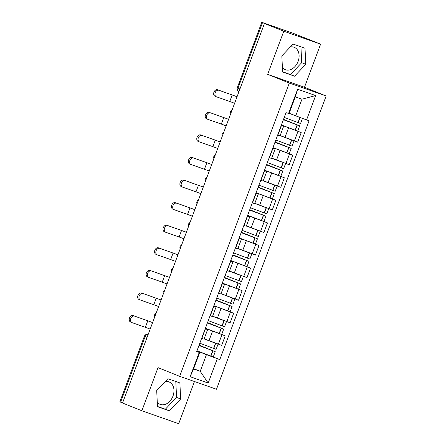 <?xml version="1.0" encoding="UTF-8"?>
<svg xmlns="http://www.w3.org/2000/svg" width="446" height="446" viewBox="0 0 446 446"><rect width="100%" height="100%" fill="white"/><g stroke="black" fill="none" stroke-linecap="round" stroke-linejoin="round"><path stroke-width="0.67" d="M165.187 381.62A12.059 8.87 -68.1 0 1 169.084 381.971A12.059 8.87 -68.1 0 1 172.97 396.098A12.059 8.87 -68.1 0 1 160.108 404.349A12.059 8.87 -68.1 0 1 157.26 402.186M290.318 46.947A12.059 8.87 -68.1 0 1 294.215 47.293A12.059 8.87 -68.1 0 1 298.101 61.425A12.059 8.87 -68.1 0 1 285.239 69.671A12.059 8.87 -68.1 0 1 282.39 67.513M320.607 44.148L283.784 31.214L264.45 23.46L122.538 403.011L141.873 410.772L158.001 367.632L179.671 376.324L216.494 389.252L326.149 95.979L304.479 87.288L320.607 44.148L293.1 33.272L261.763 22.3L262.51 22.629L237.991 88.202A3.094 2.275 111.9 0 0 238.9 91.787A3.094 3.094 0 0 1 237.244 87.873L239.948 88.988M141.873 410.772L178.701 423.7L194.467 381.52M283.784 31.214L267.656 74.354L289.32 83.045L179.671 376.324M264.45 23.46L262.51 22.629M122.561 402.967L119.851 401.852L144.37 336.278L145.117 336.607L120.604 402.18M204.168 338.787L221.656 345.394L225.23 335.838L205.4 328.295M205.422 328.88L201.848 338.436L204.039 339.133L207.613 329.577L205.21 328.808M221.361 334.288L225.23 335.838M205.294 328.585L207.613 329.577M212.614 316.203L230.103 322.809L233.671 313.254L213.846 305.711M210.083 315.779L212.486 316.548L216.054 306.999L213.651 306.224M229.807 311.704L233.671 313.254M213.734 306.001L216.054 306.999M221.054 293.624L238.543 300.225L242.117 290.675L222.286 283.132M218.523 293.195L220.926 293.97L224.5 284.414L222.097 283.645M238.248 289.12L242.117 290.675M222.18 283.416L224.5 284.414M229.5 271.04L246.989 277.646L250.557 268.091L230.733 260.548M226.964 270.616L229.372 271.385L232.94 261.835L230.537 261.061M246.694 266.541L250.557 268.091M230.621 260.838L232.94 261.835M237.941 248.461L255.43 255.062L259.003 245.512L239.173 237.963M235.41 248.032L237.813 248.807L241.386 239.251L238.984 238.476M255.134 243.956L259.003 245.512M239.067 238.253L241.386 239.251M246.387 225.877L263.87 232.483L267.444 222.928L247.619 215.385M243.85 225.453L246.259 226.222L249.827 216.667L247.424 215.897M263.575 221.378L267.444 222.928M247.508 215.674L249.827 216.667M254.828 203.292L272.316 209.899L275.89 200.343L256.06 192.8M252.297 202.869L254.699 203.638L258.273 194.088L255.87 193.313M272.021 198.793L275.89 200.343M255.954 193.09L258.273 194.088M263.274 180.714L280.757 187.314L284.331 177.764L264.5 170.221M260.737 180.284L263.14 181.059L266.714 171.504L264.311 170.734M280.462 176.209L284.331 177.764M264.394 170.506L266.714 171.504M271.714 158.129L289.203 164.736L292.777 155.18L272.946 147.637M269.183 157.706L271.586 158.475L275.16 148.925L272.751 148.15M288.908 153.63L292.777 155.18M272.835 147.927L275.16 148.925M280.16 135.551L297.644 142.151L301.217 132.601L281.387 125.053M277.624 135.121L280.027 135.896L283.6 126.341L281.197 125.566M297.348 131.046L301.217 132.601M281.281 125.343L283.6 126.341M193.664 368.697L200.209 371.323L206.437 354.676L196.959 350.874M196.848 351.164L199.78 352.34L193.558 368.987L200.209 371.323L208.182 383.058L190.147 376.725L199.239 352.407L199.78 352.34M289.192 113.2L295.737 115.832L301.964 99.185L295.308 96.843L289.08 113.49L286.02 112.676L196.714 351.52L199.239 352.407M288.54 113.557L297.633 89.239L315.668 95.572L306.575 119.89L295.737 115.832M206.437 354.676L219.8 359.627L309.1 120.777L306.575 119.89M217.274 358.74L208.182 383.058M326.149 95.979L289.32 83.045M167.919 378.726L156.713 390.596L157.471 406.668L169.435 410.866L180.641 398.997L179.883 382.93L167.919 378.726M304.479 87.288L267.656 74.354M293.05 44.048L281.844 55.917L282.602 71.99L294.566 76.188L305.772 64.319L305.014 48.252L293.05 44.048M212.92 356.867L219.8 359.627M190.147 376.725L193.558 368.987M301.964 99.185L315.668 95.572M295.308 96.843L297.633 89.239M157.46 406.457L165.355 409.227L176.56 397.364L175.808 381.497M176.56 397.364L180.641 398.997M165.355 409.227L169.435 410.866M282.591 71.778L290.485 74.554L301.691 62.685L300.938 46.819M301.691 62.685L305.772 64.319M290.485 74.554L294.566 76.188M134.408 316.103A3.479 2.559 111.9 0 0 130.795 318.461A3.479 2.559 111.9 0 0 131.893 322.586A3.479 2.559 111.9 0 0 131.971 322.614L145.34 327.308L147.777 320.797L133.142 315.595L152.627 322.547M131.821 322.553L130.711 322.107A3.479 2.559 -68.1 0 1 130.633 322.079A3.479 2.559 -68.1 0 1 129.53 317.953A3.479 2.559 -68.1 0 1 133.142 315.595M198.955 345.538L215.24 351.677L199.094 345.159M215.24 351.677L213.266 356.962L196.976 350.824M218.061 344.128L216.109 349.357L199.819 343.225M199.072 345.221L213.361 350.974L199.73 345.734M214.32 342.768L204.129 338.893M204.156 338.832L209.285 340.839M199.747 345.689L199.011 345.394M150.174 329.109L145.34 327.308M152.61 322.592L147.777 320.797M142.848 293.518A3.479 2.559 111.9 0 0 139.236 295.876A3.479 2.559 111.9 0 0 140.339 300.007A3.479 2.559 111.9 0 0 140.418 300.035L153.781 304.73L156.217 298.212L141.588 293.011L161.067 299.963M140.261 299.974L139.152 299.528A3.479 2.559 -68.1 0 1 139.074 299.5A3.479 2.559 -68.1 0 1 137.976 295.369A3.479 2.559 -68.1 0 1 141.588 293.011M207.396 322.96L223.686 329.092L207.535 322.581M223.686 329.092L221.707 334.377L205.422 328.245M226.507 321.544L224.55 326.779L208.26 320.641M207.513 322.642L221.801 328.39L208.176 323.155M222.76 320.183L212.575 316.309M212.597 316.247L217.726 318.254M208.193 323.105L207.451 322.809M158.614 306.525L153.781 304.73M161.051 300.013L156.217 298.212M151.294 270.939A3.479 2.559 111.9 0 0 147.682 273.292A3.479 2.559 111.9 0 0 148.78 277.423A3.479 2.559 111.9 0 0 148.858 277.451L162.227 282.145L164.658 275.634L150.029 270.432L169.513 277.384M148.708 277.39L147.593 276.944A3.479 2.559 -68.1 0 1 147.52 276.916A3.479 2.559 -68.1 0 1 146.416 272.785A3.479 2.559 -68.1 0 1 150.029 270.432M215.836 300.375L232.126 306.513L215.981 299.996M232.126 306.513L230.153 311.793L213.863 305.661M234.947 298.965L232.99 304.194L216.706 298.062M215.959 300.058L230.242 305.805L216.617 300.571M231.206 297.599L221.015 293.73M221.038 293.669L226.172 295.676M216.633 300.526L215.897 300.225M167.06 283.946L162.227 282.145M169.497 277.429L164.658 275.634M159.735 248.355A3.479 2.559 111.9 0 0 156.122 250.713A3.479 2.559 111.9 0 0 157.226 254.839A3.479 2.559 111.9 0 0 157.304 254.872L170.667 259.561L173.104 253.049L158.475 247.848L177.954 254.8M157.148 254.811L156.039 254.365A3.479 2.559 -68.1 0 1 155.961 254.332A3.479 2.559 -68.1 0 1 154.862 250.206A3.479 2.559 -68.1 0 1 158.475 247.848M224.282 277.797L240.572 283.929L224.422 277.418M240.572 283.929L238.593 289.214L222.309 283.076M243.393 276.381L241.437 281.616L225.146 275.477M224.399 277.479L238.688 283.227L225.057 277.986M239.647 275.02L229.461 271.146M229.484 271.084L234.613 273.091M225.079 277.942L224.338 277.646M175.501 261.362L170.667 259.561M177.937 254.85L173.104 253.049M168.181 225.776A3.479 2.559 111.9 0 0 164.568 228.129A3.479 2.559 111.9 0 0 165.667 232.26A3.479 2.559 111.9 0 0 165.745 232.288L179.108 236.982L181.544 230.465L166.915 225.269L186.4 232.221M165.589 232.227L164.479 231.781A3.479 2.559 -68.1 0 1 164.407 231.753A3.479 2.559 -68.1 0 1 163.303 227.622A3.479 2.559 -68.1 0 1 166.915 225.269M232.723 255.212L249.013 261.345L232.868 254.833M249.013 261.345L247.039 266.63L230.749 260.497M251.834 253.802L249.877 259.031L233.593 252.899M232.845 254.895L247.129 260.642L233.503 255.407M248.093 252.436L237.902 248.567M237.924 248.5L243.053 250.507M233.52 255.357L232.779 255.062M183.947 238.777L179.108 236.982M186.378 232.266L181.544 230.465M176.622 203.192A3.479 2.559 111.9 0 0 173.009 205.55A3.479 2.559 111.9 0 0 174.113 209.676A3.479 2.559 111.9 0 0 174.185 209.704L187.554 214.398L189.99 207.886L175.362 202.685L194.841 209.637M174.035 209.642L172.925 209.196A3.479 2.559 -68.1 0 1 172.847 209.168A3.479 2.559 -68.1 0 1 171.749 205.043A3.479 2.559 -68.1 0 1 175.362 202.685M241.169 232.634L257.454 238.766L241.308 232.255M257.454 238.766L255.48 244.051L239.19 237.913M260.28 231.218L258.323 236.447L242.033 230.314M241.286 232.31L255.575 238.064L241.944 232.823M256.534 229.857L246.348 225.983M246.37 225.921L251.499 227.928M241.966 232.779L241.225 232.483M192.388 216.198L187.554 214.398M194.824 209.681L189.99 207.886M185.068 180.608A3.479 2.559 111.9 0 0 181.455 182.966A3.479 2.559 111.9 0 0 182.553 187.097A3.479 2.559 111.9 0 0 182.631 187.125L195.995 191.819L198.431 185.302L183.802 180.1L203.281 187.058M182.475 187.064L181.366 186.618A3.479 2.559 -68.1 0 1 181.288 186.59A3.479 2.559 -68.1 0 1 180.19 182.459A3.479 2.559 -68.1 0 1 183.802 180.1M249.609 210.049L265.9 216.182L249.754 209.67M265.9 216.182L263.926 221.467L247.636 215.334M268.721 208.633L266.764 213.868L250.479 207.736M249.732 209.731L264.015 215.479L250.39 210.244M264.98 207.273L254.789 203.398M254.811 203.337L259.94 205.344M250.407 210.194L249.665 209.899M200.828 193.614L195.995 191.819M203.264 187.103L198.431 185.302M193.508 158.029A3.479 2.559 111.9 0 0 189.896 160.382A3.479 2.559 111.9 0 0 190.994 164.513A3.479 2.559 111.9 0 0 191.072 164.541L204.441 169.235L206.877 162.723L192.248 157.522L211.727 164.474M190.921 164.479L189.812 164.033A3.479 2.559 -68.1 0 1 189.734 164.005A3.479 2.559 -68.1 0 1 188.63 159.88A3.479 2.559 -68.1 0 1 192.248 157.522M258.056 187.465L274.34 193.603L258.195 187.086M274.34 193.603L272.367 198.883L256.076 192.75M277.167 186.054L275.21 191.284L258.92 185.151M258.173 187.147L272.461 192.895L258.831 187.66M273.42 184.689L263.235 180.82M263.257 180.758L268.386 182.765M258.847 187.615L258.111 187.314M209.274 171.035L204.441 169.235M211.711 164.518L206.877 162.723M201.954 135.445A3.479 2.559 111.9 0 0 198.336 137.803A3.479 2.559 111.9 0 0 199.44 141.928A3.479 2.559 111.9 0 0 199.518 141.962L212.881 146.656L215.318 140.139L200.689 134.937L220.168 141.889M199.362 141.9L198.253 141.454A3.479 2.559 -68.1 0 1 198.175 141.427A3.479 2.559 -68.1 0 1 197.076 137.296A3.479 2.559 -68.1 0 1 200.689 134.937M266.496 164.886L282.786 171.019L266.641 164.507M282.786 171.019L280.807 176.304L264.523 170.166M285.607 163.47L283.65 168.705L267.36 162.567M266.619 164.568L280.902 170.316L267.277 165.076M281.861 162.11L271.675 158.235M271.698 158.174L276.827 160.181M267.293 165.031L266.552 164.736M217.715 148.451L212.881 146.656M220.151 141.94L215.318 140.139M210.395 112.866A3.479 2.559 111.9 0 0 206.782 115.219A3.479 2.559 111.9 0 0 207.881 119.35A3.479 2.559 111.9 0 0 207.959 119.377L221.327 124.072L223.764 117.554L209.135 112.359L228.614 119.311M207.808 119.316L206.699 118.87A3.479 2.559 -68.1 0 1 206.621 118.842A3.479 2.559 -68.1 0 1 205.517 114.711A3.479 2.559 -68.1 0 1 209.135 112.359M274.942 142.302L291.227 148.434L275.082 141.923M291.227 148.434L289.253 153.719L272.963 147.587M294.048 140.891L292.097 146.121L275.806 139.988M275.059 141.984L289.348 147.732L275.717 142.497M290.307 139.526L280.116 135.656M280.144 135.595L285.273 137.597M275.734 142.447L274.998 142.151M226.161 125.867L221.327 124.072M228.597 119.355L223.764 117.554M218.841 90.282A3.479 2.559 111.9 0 0 215.223 92.64A3.479 2.559 111.9 0 0 216.327 96.765A3.479 2.559 111.9 0 0 216.405 96.793L229.768 101.487L232.204 94.976L217.576 89.774L237.055 96.726M216.249 96.732L215.139 96.291A3.479 2.559 -68.1 0 1 215.061 96.258A3.479 2.559 -68.1 0 1 213.963 92.132A3.479 2.559 -68.1 0 1 217.576 89.774M283.383 119.723L299.673 125.856L283.528 119.344M299.673 125.856L297.694 131.141L281.409 125.003M302.477 118.357L300.537 123.536L284.247 117.404M283.5 119.4L297.789 125.153L284.163 119.913M295.67 115.804L289.153 113.306M289.17 113.251L293.685 115.007M284.18 119.868L283.439 119.573M234.602 103.288L229.768 101.487M237.038 96.771L232.204 94.976M231.625 111.255A3.094 2.275 111.9 0 0 231.496 111.567A3.094 2.275 111.9 0 0 231.39 111.885M223.184 133.833A3.094 2.275 111.9 0 0 223.05 134.146A3.094 2.275 111.9 0 0 222.944 134.469M214.738 156.418A3.094 2.275 111.9 0 0 214.61 156.73A3.094 2.275 111.9 0 0 214.504 157.048M206.297 179.002A3.094 2.275 111.9 0 0 206.163 179.309A3.094 2.275 111.9 0 0 206.058 179.632M197.851 201.581A3.094 2.275 111.9 0 0 197.723 201.893A3.094 2.275 111.9 0 0 197.617 202.216M189.411 224.165A3.094 2.275 111.9 0 0 189.277 224.477A3.094 2.275 111.9 0 0 189.171 224.795M180.965 246.744A3.094 2.275 111.9 0 0 180.836 247.056A3.094 2.275 111.9 0 0 180.73 247.379M172.524 269.328A3.094 2.275 111.9 0 0 172.39 269.64A3.094 2.275 111.9 0 0 172.284 269.958M164.078 291.913A3.094 2.275 111.9 0 0 163.95 292.219A3.094 2.275 111.9 0 0 163.844 292.543M155.637 314.491A3.094 2.275 111.9 0 0 155.503 314.804A3.094 2.275 111.9 0 0 155.403 315.121M288.534 127.924L284.961 137.474M280.094 150.503L276.52 160.058M271.647 173.087L268.079 182.643M263.207 195.666L259.633 205.221M254.761 218.25L251.193 227.806M246.32 240.834L242.747 250.384M237.874 263.413L234.306 272.969M229.434 285.998L225.86 295.547M220.993 308.576L217.419 318.132M212.547 331.161L208.973 340.716M272.969 148.223L269.395 157.778M264.523 170.807L260.949 180.362M256.082 193.391L252.508 202.941M247.636 215.97L244.068 225.525M239.195 238.554L235.622 248.11M230.749 261.133L227.181 270.689M222.309 283.717L218.735 293.273M213.863 306.302L210.295 315.852M281.409 125.644L277.836 135.199M289.499 154.032L285.925 163.587M281.058 176.61L277.484 186.166M272.612 199.195L269.044 208.75M264.171 221.779L260.598 231.329M255.725 244.358L252.157 253.913M247.285 266.942L243.711 276.498M238.839 289.521L235.271 299.076M230.398 312.105L226.824 321.661M221.957 334.69L218.384 344.24M297.945 131.447L294.371 141.003M144.37 336.278A3.094 3.094 0 0 1 148.189 334.411A3.094 2.275 111.9 0 0 145.117 336.607L147.074 337.393M212.681 350.807L210.707 356.086M212.876 350.874L210.897 356.159M215.713 343.281L213.74 348.56M215.518 343.208L213.545 348.488M221.121 328.223L219.148 333.508M221.316 328.295L219.343 333.58M224.16 320.696L222.186 325.976M223.964 320.629L221.991 325.909M229.567 305.638L227.588 310.923M229.762 305.711L227.783 310.996M232.6 298.118L230.627 303.397M232.405 298.045L230.431 303.325M238.008 283.059L236.034 288.345M238.203 283.132L236.229 288.411M241.046 275.533L239.067 280.813M240.851 275.461L238.878 280.74M246.454 260.475L244.475 265.76M246.649 260.548L244.67 265.833M249.487 252.954L247.513 258.234M249.292 252.882L247.318 258.162M254.895 237.896L252.921 243.176M255.09 237.963L253.116 243.248M257.927 230.37L255.954 235.65M257.738 230.298L255.759 235.577M263.341 215.312L261.362 220.597M263.536 215.385L261.557 220.67M266.373 207.786L264.4 213.065M266.178 207.719L264.205 212.998M271.781 192.733L269.808 198.013M271.976 192.8L270.003 198.085M274.814 185.207L272.84 190.487M274.619 185.135L272.645 190.414M280.227 170.149L278.248 175.434M280.417 170.221L278.443 175.501M283.26 162.623L281.287 167.902M283.065 162.55L281.091 167.83M288.668 147.565L286.694 152.85M288.863 147.637L286.889 152.922M291.701 140.044L289.727 145.324M291.506 139.972L289.532 145.251M297.108 124.986L295.135 130.265M297.304 125.053L295.33 130.338M300.136 117.476L298.173 122.739M299.946 117.404L297.978 122.667M156.273 312.791A3.094 3.094 0 0 0 154.795 316.738M164.713 290.207A3.094 3.094 0 0 0 163.242 294.159M173.16 267.628A3.094 3.094 0 0 0 171.682 271.575M181.6 245.044A3.094 3.094 0 0 0 180.128 248.996M190.046 222.465A3.094 3.094 0 0 0 188.569 226.412M198.487 199.88A3.094 3.094 0 0 0 197.009 203.828M206.933 177.296A3.094 3.094 0 0 0 205.455 181.249M215.373 154.717A3.094 3.094 0 0 0 213.896 158.665M223.82 132.133A3.094 3.094 0 0 0 222.342 136.086M232.26 109.554A3.094 3.094 0 0 0 230.783 113.501M237.244 87.873L261.763 22.3M131.893 322.586L130.633 322.079M140.339 300.007L139.074 299.5M148.78 277.423L147.52 276.916M157.226 254.839L155.961 254.332M165.667 232.26L164.407 231.753M174.113 209.676L172.847 209.168M182.553 187.097L181.288 186.59M190.994 164.513L189.734 164.005M199.44 141.928L198.175 141.427M207.881 119.35L206.621 118.842M216.327 96.765L215.061 96.258"/></g></svg>
